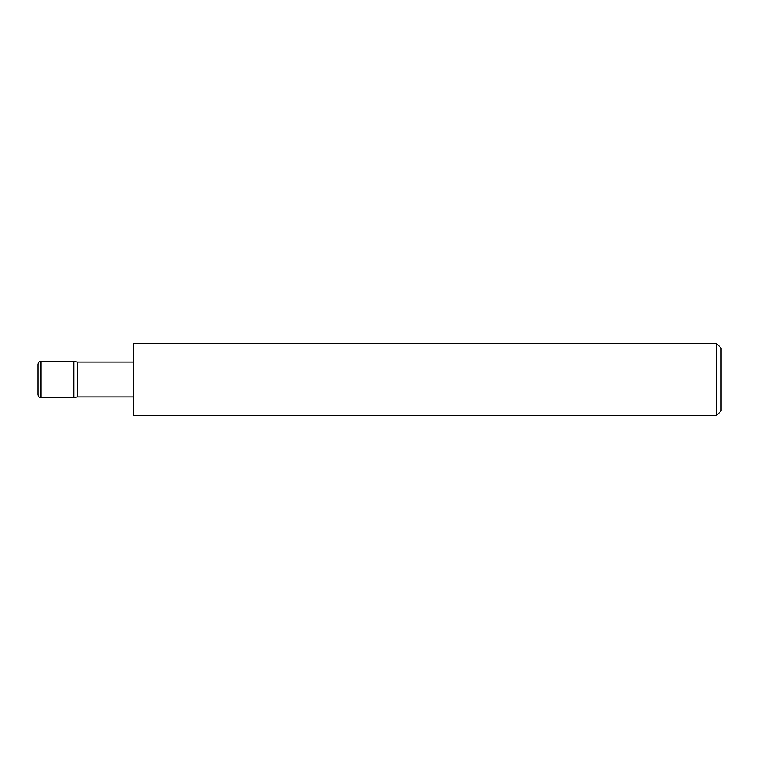 <?xml version="1.0" encoding="UTF-8"?>
<svg xmlns="http://www.w3.org/2000/svg" width="759" height="759" viewBox="0 0 759 759"><rect width="100%" height="100%" fill="white"/><g stroke="black" fill="none" stroke-linecap="round" stroke-linejoin="round"><path stroke-width="0.57" stroke-dasharray="3.79 2.85" d="M37.95 364.519L37.95 394.481M73.898 361.521L73.898 397.479M133.821 343.552L133.821 415.448M77.295 362.119L77.295 396.881M721.05 410.885L721.05 348.115M716.487 343.552L716.487 415.448M133.821 379.5L133.821 362.119L133.821 379.5M40.948 397.479L40.948 361.521"/><path stroke-width="1.14" d="M37.95 394.481L37.95 364.519C38.14 362.688 39.145 361.682 40.948 361.521L40.948 397.479C39.145 397.318 38.14 396.312 37.95 394.481M133.821 396.881L77.295 396.881L73.898 397.479L73.898 361.521L40.948 361.521M77.295 396.881L77.295 362.119L73.898 361.521M716.487 343.552L721.05 348.115L721.05 410.885L716.487 415.448L716.487 343.552L133.821 343.552L133.821 415.448L716.487 415.448M73.898 397.479L40.948 397.479M133.821 362.119L77.295 362.119"/></g></svg>
